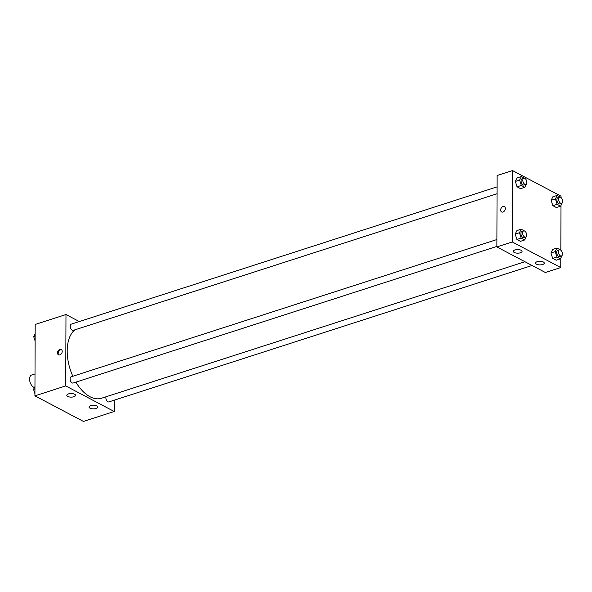 <?xml version="1.0" encoding="UTF-8"?>
<svg xmlns="http://www.w3.org/2000/svg" width="592" height="592" viewBox="0 0 592 592"><rect width="100%" height="100%" fill="white"/><g stroke="black" fill="none" stroke-linecap="round" stroke-linejoin="round"><path stroke-width="0.89" d="M35.009 373.915L31.635 375.002A6.534 3.685 72.1 0 0 29.6 379.087A6.534 3.685 72.1 0 0 34.484 387.486M114.263 400.17L114.226 411.507L83.428 421.43L34.928 395.848L35.18 324.453L65.978 314.53L79.298 321.552M59.851 354.882A2.997 2.139 117.8 0 1 58.467 354.8A2.997 2.139 117.8 0 1 57.972 351.16A2.997 2.139 117.8 0 1 61.257 349.509A2.997 2.139 117.8 0 1 62.093 352.284A2.997 2.139 117.8 0 1 59.851 354.882M114.226 411.507L65.727 385.917L34.928 395.848M65.727 385.917L65.978 314.53M61.575 349.731A2.997 2.139 -62.2 0 0 58.652 351.515A2.997 2.139 -62.2 0 0 58.83 354.941M96.814 405.957A4.359 1.798 0.2 0 1 97.747 407.074A4.359 1.798 0.2 0 1 93.388 408.857A4.359 1.798 0.2 0 1 89.037 407.044A4.359 1.798 0.2 0 1 91.967 405.35A4.359 1.798 0.2 0 1 96.814 405.957M74.585 394.228A4.359 1.798 0.2 0 1 75.517 395.345A4.359 1.798 0.2 0 1 71.158 397.128A4.359 1.798 0.2 0 1 66.807 395.315A4.359 1.798 0.2 0 1 69.738 393.628A4.359 1.798 0.2 0 1 74.585 394.228M497.08 186.865L71.299 324.135A3.263 1.843 72.1 0 0 70.544 327.805A3.263 1.843 72.1 0 0 73.304 330.351L497.058 193.739M105.998 396.788A3.263 1.843 72.1 0 0 105.879 397.72A3.263 1.843 72.1 0 0 106.878 400.836A3.263 1.843 72.1 0 0 108.898 401.901L532.045 265.482M496.895 239.538L71.114 376.808A3.263 1.843 72.1 0 0 70.1 378.85A3.263 1.843 72.1 0 0 71.099 381.958A3.263 1.843 72.1 0 0 73.119 383.024L496.873 246.413M74.925 329.825A37.022 20.898 72.1 0 0 67.199 350.938A37.022 20.898 72.1 0 0 72.846 376.246M75.902 382.129A37.022 20.898 72.1 0 0 101.461 398.253L524.926 261.723M496.866 246.923L545.365 272.505L560.765 267.547L512.265 241.958L496.866 246.923L497.117 175.528L512.517 170.57L561.016 196.152L561.009 197.513M542.627 264.52A4.359 1.798 0.2 0 1 538.024 264.705A4.359 1.798 0.2 0 1 535.575 263.085A4.359 1.798 0.2 0 1 538.505 261.39A4.359 1.798 0.2 0 1 543.352 261.997A4.359 1.798 0.2 0 1 544.285 263.114A4.359 1.798 0.2 0 1 542.627 264.52M515.01 249.95A4.359 1.798 0.2 0 1 521.123 250.268A4.359 1.798 0.2 0 1 522.055 251.385A4.359 1.798 0.2 0 1 517.697 253.169A4.359 1.798 0.2 0 1 513.345 251.356A4.359 1.798 0.2 0 1 515.01 249.95M517.075 186.82L520.575 188.67L517.075 186.82L515.343 181.433L517.075 186.82L521.352 185.444L519.621 180.057L521.382 176.52L524.897 178.407M517.105 177.896L515.343 181.433L517.105 177.896L521.382 176.52M552.854 205.698L556.354 207.54L552.854 205.698L551.122 200.311L552.854 205.698L557.131 204.314L555.4 198.934L557.168 195.39L560.683 197.284M552.891 196.773L551.122 200.311L552.891 196.773L557.168 195.39M552.676 258.371L556.177 260.214L552.676 258.371L550.937 252.984L552.676 258.371L556.954 256.987L555.215 251.6L556.983 248.063L560.498 249.957M552.706 249.447L550.937 252.984L552.706 249.447L556.983 248.063M512.265 241.958L512.517 170.57M560.979 205.468L560.824 250.187M560.794 258.142L560.765 267.547M515.158 234.106L516.89 239.494L520.39 241.336L516.89 239.494L515.158 234.106L516.927 230.569L515.158 234.106L519.436 232.73L521.204 229.185L524.712 231.08M505.331 208.539A2.997 2.139 117.8 0 1 504.036 211.388A2.997 2.139 117.8 0 1 501.587 211.943A2.997 2.139 117.8 0 1 501.091 208.295A2.997 2.139 117.8 0 1 504.377 206.645A2.997 2.139 117.8 0 1 505.331 208.539M504.377 206.652A2.997 2.139 -62.2 0 0 501.091 208.295A2.997 2.139 -62.2 0 0 501.587 211.943M526.606 183.705L524.852 187.287L521.352 185.444M523.831 178.244L522.114 178.791A3.263 1.843 72.1 0 0 521.101 180.834A3.263 1.843 72.1 0 0 522.1 183.949A3.263 1.843 72.1 0 0 524.12 185.015L525.829 184.46A3.263 1.843 72.1 0 0 526.584 180.782A3.263 1.843 72.1 0 0 523.831 178.244A3.263 1.843 72.1 0 0 522.81 180.286A3.263 1.843 72.1 0 0 523.809 183.394A3.263 1.843 72.1 0 0 525.829 184.46M524.852 187.287L520.575 188.67M519.621 180.057L515.343 181.433M562.385 202.575L560.631 206.164L557.131 204.314M559.61 197.121L557.901 197.669A3.263 1.843 72.1 0 0 556.88 199.711A3.263 1.843 72.1 0 0 557.879 202.819A3.263 1.843 72.1 0 0 559.899 203.885L561.616 203.337A3.263 1.843 72.1 0 0 562.363 199.659A3.263 1.843 72.1 0 0 559.61 197.121A3.263 1.843 72.1 0 0 558.589 199.164A3.263 1.843 72.1 0 0 559.595 202.272A3.263 1.843 72.1 0 0 561.616 203.337M560.631 206.164L556.354 207.54M555.4 198.934L551.122 200.311M526.421 236.371L524.667 239.96L521.167 238.11L519.436 232.73M523.646 230.917L521.929 231.465A3.263 1.843 72.1 0 0 520.916 233.507A3.263 1.843 72.1 0 0 521.915 236.615A3.263 1.843 72.1 0 0 523.935 237.681L525.652 237.133A3.263 1.843 72.1 0 0 526.399 233.455A3.263 1.843 72.1 0 0 523.646 230.917A3.263 1.843 72.1 0 0 522.625 232.959A3.263 1.843 72.1 0 0 523.624 236.067A3.263 1.843 72.1 0 0 525.652 237.133M524.667 239.96L520.39 241.336M521.167 238.11L516.89 239.494M521.204 229.185L516.927 230.569M562.2 255.248L560.454 258.837L556.954 256.987M559.425 249.787L557.716 250.342A3.263 1.843 72.1 0 0 556.695 252.384A3.263 1.843 72.1 0 0 557.694 255.492A3.263 1.843 72.1 0 0 559.721 256.558L561.431 256.01A3.263 1.843 72.1 0 0 562.178 252.333A3.263 1.843 72.1 0 0 559.425 249.787A3.263 1.843 72.1 0 0 558.404 251.829A3.263 1.843 72.1 0 0 559.41 254.945A3.263 1.843 72.1 0 0 561.431 256.01M560.454 258.837L556.177 260.214M555.215 251.6L550.937 252.984M35.12 341.029L33.729 336.7L35.15 333.858M35.143 336.249L33.729 336.7M34.935 393.702L33.544 389.373L34.965 386.532M34.958 388.922L33.544 389.373"/></g></svg>
